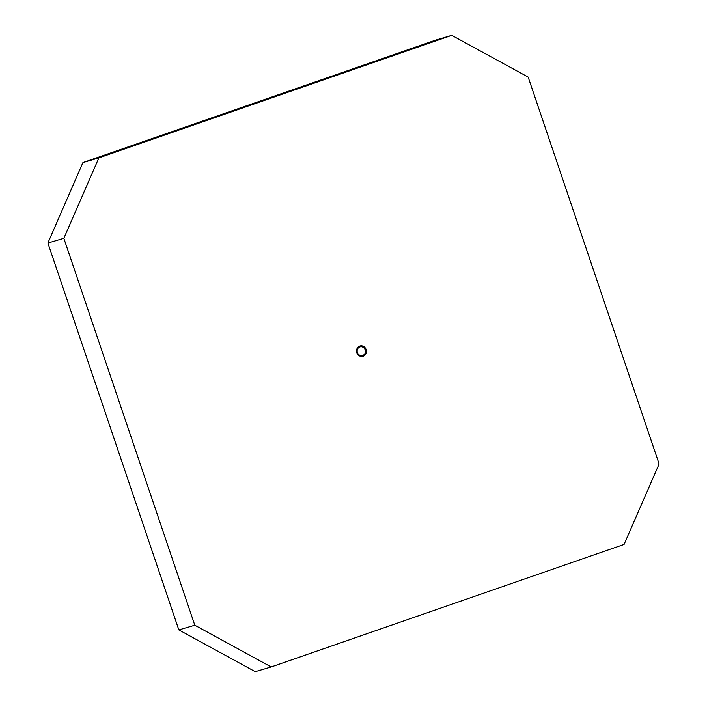<?xml version="1.0" encoding="UTF-8"?>
<svg xmlns="http://www.w3.org/2000/svg" width="707" height="707" viewBox="0 0 707 707"><rect width="100%" height="100%" fill="white"/><g stroke="black" fill="none" stroke-linecap="round" stroke-linejoin="round"><path stroke-width="1.06" d="M365.174 349.859A4.507 4.118 73.6 0 0 360.013 346.89A4.507 4.118 73.6 0 0 357.397 352.554A4.507 4.118 73.6 0 0 362.558 355.524A4.507 4.118 73.6 0 0 365.174 349.859M356.841 352.758A5.373 4.914 -106.4 0 1 359.757 346.059A5.373 4.914 -106.4 0 1 366.12 349.541A5.373 4.914 -106.4 0 1 363.204 356.24A5.373 4.914 -106.4 0 1 356.841 352.758M178.836 629.91L255.227 671.65L271.188 666.948L624.078 544.417L659.118 463.978L528.164 77.09L451.773 35.35L435.812 40.052L82.922 162.583L47.882 243.022L178.836 629.91L194.796 625.209L271.188 666.948M451.773 35.35L98.883 157.882L82.922 162.583M98.883 157.882L63.842 238.321L47.882 243.022M63.842 238.321L194.796 625.209"/></g></svg>
